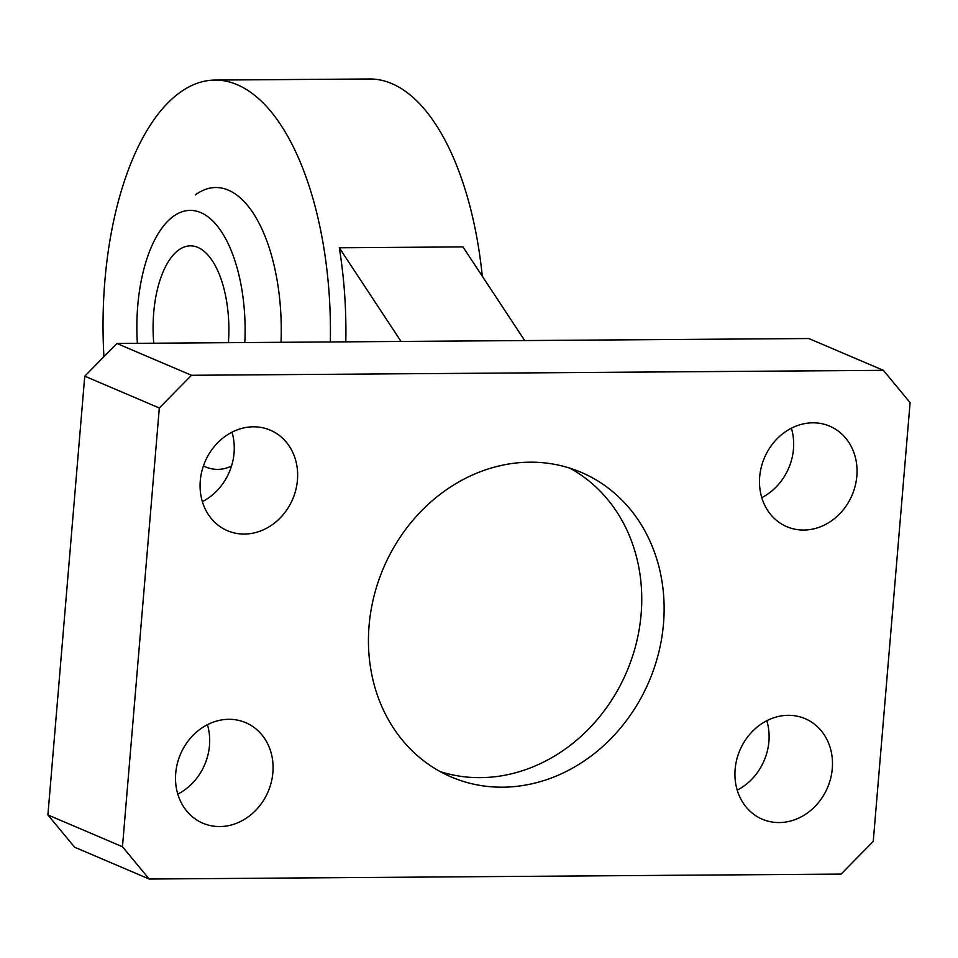 <?xml version="1.0" encoding="UTF-8"?>
<svg xmlns="http://www.w3.org/2000/svg" width="958" height="958" viewBox="0 0 958 958"><rect width="100%" height="100%" fill="white"/><g stroke="black" fill="none" stroke-linecap="round" stroke-linejoin="round"><path stroke-width="1.44" d="M297.447 480.09A54.642 47.649 -66.9 0 1 227.417 530.696A54.642 47.649 -66.9 0 1 200.282 480.784A54.642 47.649 -66.9 0 1 270.3 430.178A54.642 47.649 -66.9 0 1 297.447 480.09M202.366 501.633A54.642 47.649 113.1 0 0 234.051 453.05A54.642 47.649 113.1 0 0 231.98 432.202M272.874 772.579A54.642 47.649 -66.9 0 1 202.857 823.197A54.642 47.649 -66.9 0 1 175.721 773.274A54.642 47.649 -66.9 0 1 245.739 722.667A54.642 47.649 -66.9 0 1 272.874 772.579M177.805 794.122A54.642 47.649 113.1 0 0 209.491 745.552A54.642 47.649 113.1 0 0 207.419 724.703M856.847 476.09A54.642 47.649 -66.9 0 1 786.829 526.696A54.642 47.649 -66.9 0 1 759.694 476.785A54.642 47.649 -66.9 0 1 829.712 426.178A54.642 47.649 -66.9 0 1 856.847 476.09M761.766 497.633A54.642 47.649 113.1 0 0 793.464 449.051A54.642 47.649 113.1 0 0 791.392 428.202M832.286 768.591A54.642 47.649 -66.9 0 1 762.269 819.198A54.642 47.649 -66.9 0 1 735.133 769.286A54.642 47.649 -66.9 0 1 805.151 718.68A54.642 47.649 -66.9 0 1 832.286 768.591M737.205 790.134A54.642 47.649 113.1 0 0 768.903 741.552A54.642 47.649 113.1 0 0 766.819 720.703M663.499 623.634A165.59 144.383 -66.9 0 1 451.314 776.998A165.59 144.383 -66.9 0 1 369.07 625.742A165.59 144.383 -66.9 0 1 581.255 472.378A165.59 144.383 -66.9 0 1 663.499 623.634M569.842 468.151A165.59 144.383 -66.9 0 1 641.13 614.09A165.59 144.383 -66.9 0 1 440.357 771.681M231.525 466.019A140.934 64.509 89.6 0 1 205.132 466.75A140.934 64.509 89.6 0 1 203.407 465.959M195.3 194.965A140.934 64.509 89.6 0 1 228.363 190.151A140.934 64.509 89.6 0 1 281.029 342.305M330.354 341.946A248.373 113.703 -90.4 0 0 237.213 84.699A248.373 113.703 -90.4 0 0 214.975 80.077A248.373 113.703 -90.4 0 0 103.931 356.663M214.975 80.077L369.549 78.975A248.373 113.703 89.6 0 1 391.786 83.597A248.373 113.703 89.6 0 1 482.305 276.239M883.384 370.339L910.1 402.635L873.253 841.375L841.088 874.091L149.185 879.025L122.468 846.74L159.315 407.988L191.48 375.285L883.384 370.339L808.815 338.533L401.031 341.443L339.312 247.787A248.373 113.703 89.6 0 1 345.814 341.838M339.312 247.787L462.965 246.901L524.697 340.557M159.315 407.988L84.747 376.183L47.9 814.935L74.616 847.219L149.185 879.025M122.468 846.74L47.9 814.935M401.031 341.443L116.912 343.479L84.747 376.183M191.48 375.285L116.912 343.479M137.353 343.323A118.253 54.139 89.6 0 1 162.932 226.747A118.253 54.139 89.6 0 1 200.725 212.58A118.253 54.139 89.6 0 1 244.817 342.557M153.759 343.215A82.795 37.901 89.6 0 1 190.391 245.847A82.795 37.901 89.6 0 1 197.803 247.38A82.795 37.901 89.6 0 1 228.411 342.677"/></g></svg>
